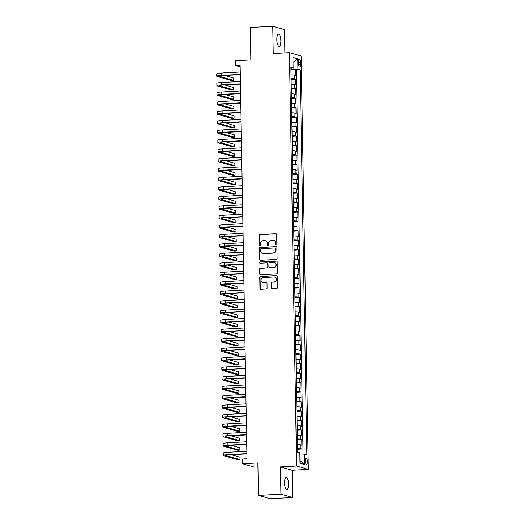 <?xml version="1.0" encoding="UTF-8"?>
<svg xmlns="http://www.w3.org/2000/svg" width="525" height="525" viewBox="0 0 525 525"><rect width="100%" height="100%" fill="white"/><g stroke="black" fill="none" stroke-linecap="round" stroke-linejoin="round"><path stroke-width="0.79" d="M276.235 245.057A0.656 0.617 -74 0 0 276.846 244.374L276.668 234.485A0.938 0.879 -74 0 0 275.769 233.599L259.882 234.472A0.938 0.879 -74 0 0 259.015 235.449L259.186 245.339A0.656 0.617 -74 0 0 259.816 245.956A0.656 0.617 -74 0 0 260.42 245.273L260.4 243.994A2.992 2.809 -74 0 1 263.176 240.857L264.495 240.785A2.992 2.809 -74 0 1 267.376 243.607L267.396 244.886A0.656 0.617 -74 0 0 268.026 245.51A0.656 0.617 -74 0 0 268.636 244.821L268.61 243.541A2.992 2.809 -74 0 1 271.386 240.411L272.711 240.338A2.992 2.809 -74 0 1 275.586 243.16L275.605 244.44A0.656 0.617 -74 0 0 276.235 245.057M288.592 484.096A6.103 2.002 86.9 0 0 286.23 477.422A6.103 2.002 86.9 0 0 284.537 482.934A6.103 2.002 86.9 0 0 286.899 489.608A6.103 2.002 86.9 0 0 288.592 484.096M280.849 40.832A6.103 2.002 86.9 0 0 278.493 34.158A6.103 2.002 86.9 0 0 276.8 39.67A6.103 2.002 86.9 0 0 279.162 46.344A6.103 2.002 86.9 0 0 280.849 40.832M307.427 461.56A3.052 1.004 86.9 0 0 306.246 458.22A3.052 1.004 86.9 0 0 305.399 460.976A3.052 1.004 86.9 0 0 306.58 464.317A3.052 1.004 86.9 0 0 307.427 461.56M271.373 287.733A0.938 0.879 -74 0 0 272.272 288.619L276.728 288.369A0.938 0.879 -74 0 0 277.594 287.392L277.403 276.412A0.938 0.879 -74 0 0 276.504 275.527L260.61 276.399A0.938 0.879 -74 0 0 259.744 277.377L259.934 288.363A0.938 0.879 -74 0 0 260.833 289.242L266.221 288.947A0.938 0.879 -74 0 0 267.087 287.969L267.008 283.27A0.938 0.879 -74 0 0 266.109 282.384L263.438 282.535A2.507 2.349 -74 0 1 261.056 279.779A2.507 2.349 -74 0 1 263.347 277.554L273.814 276.977A2.507 2.349 -74 0 1 276.196 279.733A2.507 2.349 -74 0 1 273.899 281.958L272.153 282.056A0.938 0.879 -74 0 0 271.287 283.034L271.688 287.825A0.938 0.879 -74 0 0 272.16 288.612M284.872 52.874L284.471 29.597L272.751 26.25L250.268 27.484L250.832 59.955L235.541 60.795L235.62 65.54L240.122 65.29L246.986 458.778L242.491 459.021L242.576 463.765L254.29 467.112L257.933 466.915M280.921 494.169L292.635 497.516L292.162 470.256L280.442 466.909L280.921 494.169L258.431 495.403L257.867 462.925L242.576 463.765M280.442 466.909L296.638 466.023L289.419 52.625L301.133 55.972L308.352 469.37L296.638 466.023M272.751 26.25L273.23 53.511L289.419 52.625M276.222 259.429A0.938 0.879 -74 0 0 277.088 258.451L276.898 247.465A0.938 0.879 -74 0 0 275.999 246.586L260.105 247.452A0.938 0.879 -74 0 0 259.238 248.437L259.429 259.416A0.938 0.879 -74 0 0 260.328 260.302L276.222 259.429M277.154 261.936L277.344 272.921A0.938 0.879 -74 0 1 276.478 273.899L260.584 274.772A0.938 0.879 -74 0 1 259.685 273.886L259.599 269.187A0.938 0.879 -74 0 1 260.466 268.209L266.917 267.855A0.938 0.879 -74 0 0 267.783 266.877L267.724 263.76A0.938 0.879 -74 0 0 266.825 262.874L260.118 263.242A0.656 0.617 -74 0 1 259.494 262.526A0.656 0.617 -74 0 1 260.092 261.942L276.248 261.056A0.938 0.879 -74 0 1 277.154 261.936M292.635 497.516L270.145 498.75L258.431 495.403M302.019 454.072L301.928 449.006L297.57 449.249M297.557 448.462A3.813 0.407 -1 0 1 300.772 448.678L300.707 444.885L301.862 445.22L301.763 439.53L297.406 439.766M297.393 438.985A3.813 0.407 -1 0 1 300.608 439.195L300.543 435.402L301.698 435.737L301.599 430.047L297.242 430.283M297.229 429.502A3.813 0.407 -1 0 1 300.444 429.712L300.379 425.926L301.534 426.254L301.435 420.564L297.078 420.801M297.058 420.02A3.813 0.407 -1 0 1 300.28 420.236L300.215 416.443L301.37 416.771L301.265 411.082L296.907 411.324M296.894 410.537A3.813 0.407 -1 0 1 300.11 410.753L300.044 406.96L301.199 407.288L301.101 401.599L296.743 401.842M296.73 401.054A3.813 0.407 -1 0 1 299.946 401.271L299.88 397.477L301.035 397.806L300.937 392.123L296.579 392.359M296.566 391.578A3.813 0.407 -1 0 1 299.782 391.788L299.716 387.995L300.871 388.329L300.772 382.64L296.415 382.876M296.402 382.095A3.813 0.407 -1 0 1 299.618 382.305L299.552 378.512L300.707 378.847L300.608 373.157L296.244 373.393M296.231 372.612A3.813 0.407 -1 0 1 299.447 372.829L299.381 369.036L300.543 369.364L300.438 363.674L296.08 363.917M296.067 363.129A3.813 0.407 -1 0 1 299.283 363.346L299.217 359.553L300.372 359.881L300.274 354.191L295.916 354.434M295.903 353.647A3.813 0.407 -1 0 1 299.119 353.863L299.053 350.07L300.208 350.398L300.11 344.708L295.752 344.951M295.739 344.164A3.813 0.407 -1 0 1 298.955 344.38L298.889 340.587L300.044 340.922L299.946 335.232L295.588 335.468M295.568 334.688A3.813 0.407 -1 0 1 298.791 334.897L298.725 331.104L299.88 331.439L299.782 325.749L295.418 325.986M295.404 325.205A3.813 0.407 -1 0 1 298.62 325.415L298.554 321.628L299.709 321.956L299.611 316.267L295.253 316.503M295.24 315.722A3.813 0.407 -1 0 1 298.456 315.938L298.39 312.145L299.545 312.473L299.447 306.784L295.089 307.027M295.076 306.239A3.813 0.407 -1 0 1 298.292 306.456L298.226 302.662L299.381 302.991L299.283 297.301L294.925 297.544M294.912 296.756A3.813 0.407 -1 0 1 298.128 296.973L298.062 293.18L299.217 293.508L299.119 287.825L294.755 288.061M294.742 287.28A3.813 0.407 -1 0 1 297.964 287.49L297.892 283.697L299.053 284.032L298.948 278.342L294.591 278.578M294.577 277.797A3.813 0.407 -1 0 1 297.793 278.007L297.728 274.214L298.882 274.549L298.784 268.859L294.427 269.095M294.413 268.314A3.813 0.407 -1 0 1 297.629 268.531L297.563 264.738L298.718 265.066L298.62 259.376L294.262 259.619M294.249 258.832A3.813 0.407 -1 0 1 297.465 259.048L297.399 255.255L298.554 255.583L298.456 249.893L294.098 250.136M294.085 249.349A3.813 0.407 -1 0 1 297.301 249.565L297.235 245.772L298.39 246.1L298.292 240.411L293.928 240.653M293.915 239.866A3.813 0.407 -1 0 1 297.13 240.082L297.065 236.289L298.22 236.624L298.121 230.934L293.764 231.171M293.751 230.39A3.813 0.407 -1 0 1 296.966 230.6L296.901 226.807L298.056 227.141L297.957 221.452L293.6 221.688M293.587 220.907A3.813 0.407 -1 0 1 296.802 221.123L296.737 217.33L297.892 217.658L297.793 211.969L293.436 212.205M293.423 211.424A3.813 0.407 -1 0 1 296.638 211.641L296.572 207.848L297.728 208.176L297.629 202.486L293.272 202.729M293.252 201.941A3.813 0.407 -1 0 1 296.474 202.158L296.402 198.365L297.563 198.693L297.458 193.003L293.101 193.246M293.088 192.458A3.813 0.407 -1 0 1 296.303 192.675L296.238 188.882L297.393 189.21L297.294 183.527L292.937 183.763M292.924 182.982A3.813 0.407 -1 0 1 296.139 183.192L296.074 179.399L297.229 179.734L297.13 174.044L292.773 174.28M292.76 173.499A3.813 0.407 -1 0 1 295.975 173.709L295.91 169.923L297.065 170.251L296.966 164.561L292.609 164.798M292.596 164.017A3.813 0.407 -1 0 1 295.811 164.233L295.746 160.44L296.901 160.768L296.802 155.078L292.438 155.321M292.425 154.534A3.813 0.407 -1 0 1 295.641 154.75L295.575 150.957L296.73 151.285L296.632 145.596L292.274 145.838M292.261 145.051A3.813 0.407 -1 0 1 295.477 145.268L295.411 141.474L296.566 141.803L296.467 136.119L292.11 136.356M292.097 135.568A3.813 0.407 -1 0 1 295.312 135.785L295.247 131.992L296.402 132.326L296.303 126.637L291.946 126.873M291.933 126.092A3.813 0.407 -1 0 1 295.148 126.302L295.083 122.509L296.238 122.843L296.139 117.154L291.782 117.39M291.762 116.609A3.813 0.407 -1 0 1 294.984 116.826L294.912 113.032L296.074 113.361L295.969 107.671L291.611 107.907M291.598 107.126A3.813 0.407 -1 0 1 294.814 107.343L294.748 103.55L295.903 103.878L295.805 98.188L291.447 98.431M291.434 97.643A3.813 0.407 -1 0 1 294.65 97.86L294.584 94.067L295.739 94.395L295.641 88.705L291.283 88.948M291.27 88.161A3.813 0.407 -1 0 1 294.486 88.377L294.42 84.584L295.575 84.919L295.477 79.229L294.322 78.894A3.813 0.407 179 0 0 291.106 78.684M291.119 79.465L295.477 79.229M298.463 61.72L298.502 63.801A2.96 0.971 86.9 0 0 299.644 67.036A2.96 0.971 86.9 0 0 300.464 64.365L300.425 62.278A2.96 0.971 86.9 0 0 299.283 59.043A2.96 0.971 86.9 0 0 298.463 61.72M299.86 454L304.651 454.158L306.869 454.794L300.149 69.838L297.931 69.208L290.935 69.162M304.651 454.158L304.835 464.592L300.018 463.214L299.841 452.786L297.623 452.15L290.902 67.2L293.121 67.83L292.937 57.402L297.747 58.78L297.931 69.208M303.076 454.105L296.369 70.048L295.312 69.746L295.411 75.436L294.256 75.101A3.813 0.407 179 0 0 291.034 74.891M294.486 88.377L295.641 88.705M294.65 97.86L295.805 98.188M294.814 107.343L295.969 107.671M294.984 116.826L296.139 117.154M295.148 126.302L296.303 126.637M295.312 135.785L296.467 136.119M295.477 145.268L296.632 145.596M295.641 154.75L296.802 155.078M295.811 164.233L296.966 164.561M295.975 173.709L297.13 174.044M296.139 183.192L297.294 183.527M296.303 192.675L297.458 193.003M296.474 202.158L297.629 202.486M296.638 211.641L297.793 211.969M296.802 221.123L297.957 221.452M296.966 230.6L298.121 230.934M297.13 240.082L298.292 240.411M297.301 249.565L298.456 249.893M297.465 259.048L298.62 259.376M297.629 268.531L298.784 268.859M297.793 278.007L298.948 278.342M297.964 287.49L299.119 287.825M298.128 296.973L299.283 297.301M298.292 306.456L299.447 306.784M298.456 315.938L299.611 316.267M298.62 325.415L299.782 325.749M298.791 334.897L299.946 335.232M298.955 344.38L300.11 344.708M299.119 353.863L300.274 354.191M299.283 363.346L300.438 363.674M299.447 372.829L300.608 373.157M299.618 382.305L300.772 382.64M299.782 391.788L300.937 392.123M299.946 401.271L301.101 401.599M300.11 410.753L301.265 411.082M300.28 420.236L301.435 420.564M300.444 429.712L301.599 430.047M300.608 439.195L301.763 439.53M300.772 448.678L301.928 449.006M293.068 69.044L293.048 67.85M292.162 470.256L308.352 469.37M235.62 65.54L240.148 66.832M290.948 69.983L295.312 69.746M296.369 70.048L300.149 69.838M290.922 68.355L293.121 67.83M294.42 84.584A3.813 0.407 179 0 0 291.204 84.368M294.584 94.067A3.813 0.407 179 0 0 291.368 93.85M294.748 103.55A3.813 0.407 179 0 0 291.533 103.333M294.912 113.032A3.813 0.407 179 0 0 291.697 112.816M295.083 122.509A3.813 0.407 179 0 0 291.867 122.299M295.247 131.992A3.813 0.407 179 0 0 292.031 131.782M295.411 141.474A3.813 0.407 179 0 0 292.195 141.258M295.575 150.957A3.813 0.407 179 0 0 292.359 150.741M295.746 160.44A3.813 0.407 179 0 0 292.523 160.223M295.91 169.923A3.813 0.407 179 0 0 292.694 169.706M296.074 179.399A3.813 0.407 179 0 0 292.858 179.189M296.238 188.882A3.813 0.407 179 0 0 293.022 188.665M296.402 198.365A3.813 0.407 179 0 0 293.186 198.148M296.572 207.848A3.813 0.407 179 0 0 293.357 207.631M296.737 217.33A3.813 0.407 179 0 0 293.521 217.114M296.901 226.807A3.813 0.407 179 0 0 293.685 226.597M297.065 236.289A3.813 0.407 179 0 0 293.849 236.079M297.235 245.772A3.813 0.407 179 0 0 294.013 245.556M297.399 255.255A3.813 0.407 179 0 0 294.184 255.038M297.563 264.738A3.813 0.407 179 0 0 294.348 264.521M297.728 274.214A3.813 0.407 179 0 0 294.512 274.004M297.892 283.697A3.813 0.407 179 0 0 294.676 283.487M298.062 293.18A3.813 0.407 179 0 0 294.847 292.963M298.226 302.662A3.813 0.407 179 0 0 295.011 302.446M298.39 312.145A3.813 0.407 179 0 0 295.175 311.929M298.554 321.628A3.813 0.407 179 0 0 295.339 321.412M298.725 331.104A3.813 0.407 179 0 0 295.503 330.894M298.889 340.587A3.813 0.407 179 0 0 295.673 340.377M299.053 350.07A3.813 0.407 179 0 0 295.838 349.853M299.217 359.553A3.813 0.407 179 0 0 296.002 359.336M299.381 369.036A3.813 0.407 179 0 0 296.166 368.819M299.552 378.512A3.813 0.407 179 0 0 296.33 378.302M299.716 387.995A3.813 0.407 179 0 0 296.5 387.785M299.88 397.477A3.813 0.407 179 0 0 296.664 397.261M300.044 406.96A3.813 0.407 179 0 0 296.828 406.744M300.215 416.443A3.813 0.407 179 0 0 296.993 416.227M300.379 425.926A3.813 0.407 179 0 0 297.163 425.709M300.543 435.402A3.813 0.407 179 0 0 297.327 435.192M300.707 444.885A3.813 0.407 179 0 0 297.491 444.668M293.022 62.35L297.747 58.78M304.835 464.592L299.978 460.694M276.209 245.057A0.656 0.617 -74 0 1 275.927 244.532L275.901 243.252A2.992 2.809 -74 0 0 273.899 240.522L273.584 240.437M265.374 240.883L265.689 240.975A2.992 2.809 -74 0 1 267.691 243.698L267.711 244.978A0.656 0.617 -74 0 0 267.999 245.51M276.202 233.691A0.938 0.879 -74 0 0 276.091 233.691L260.197 234.563A0.938 0.879 -74 0 0 259.33 235.541L259.501 245.431A0.656 0.617 -74 0 0 259.79 245.956M276.426 246.678A0.938 0.879 -74 0 0 276.314 246.671L260.426 247.544A0.938 0.879 -74 0 0 259.553 248.522L259.75 259.507A0.938 0.879 -74 0 0 260.223 260.295M275.678 248.555A0.656 0.617 -74 0 0 275.048 247.938L261.102 248.706A0.656 0.617 -74 0 0 260.492 249.388L260.518 250.74A2.992 2.809 -74 0 0 263.392 253.562L272.928 253.037A2.992 2.809 -74 0 0 275.704 249.907L275.678 248.555L275.999 248.647A0.656 0.617 -74 0 0 275.559 248.049L275.244 247.964M262.52 253.463L262.835 253.555A2.992 2.809 -74 0 0 263.714 253.654L263.392 253.562M275.999 248.647L276.019 249.998A2.992 2.809 -74 0 1 273.249 253.129L263.714 253.654M267.1 262.907L267.415 262.999A0.938 0.879 -74 0 1 268.045 263.852L268.098 266.969A0.938 0.879 -74 0 1 267.232 267.947L260.787 268.301A0.938 0.879 -74 0 0 259.921 269.279L260 273.978A0.938 0.879 -74 0 0 260.472 274.772M276.682 261.148A0.938 0.879 -74 0 0 276.57 261.148L260.413 262.034A0.656 0.617 -74 0 0 260.092 263.248M273.604 267.488A2.507 2.349 -74 0 0 274.247 262.592A2.507 2.349 -74 0 0 273.518 262.513L269.83 262.71A0.938 0.879 -74 0 0 268.964 263.688L269.017 266.812A0.938 0.879 -74 0 0 269.916 267.691L273.919 267.579A2.507 2.349 -74 0 0 274.562 262.684L274.247 262.592M269.64 267.658L269.962 267.75A0.938 0.879 -74 0 0 270.231 267.783L269.916 267.691M273.919 267.579L270.231 267.783M274.542 277.062L274.864 277.154A2.507 2.349 -74 0 1 274.214 282.05L272.475 282.148A0.938 0.879 -74 0 0 271.602 283.126L271.688 287.825M262.703 282.45L263.018 282.542A2.507 2.349 -74 0 0 263.753 282.621L263.438 282.535M266.536 282.476A0.938 0.879 -74 0 0 266.424 282.476L263.753 282.621M276.931 275.618A0.938 0.879 -74 0 0 276.819 275.618L260.925 276.491A0.938 0.879 -74 0 0 260.059 277.469L260.256 288.448A0.938 0.879 -74 0 0 260.728 289.242M240.286 74.635L222.259 75.626A4.771 0.512 179 0 0 219.076 76.164A4.771 0.512 179 0 0 219.345 76.322L233.422 80.351L231.171 80.476L217.094 76.447A7.153 0.761 -1 0 1 216.687 76.204L216.648 73.835A7.153 0.761 -1 0 1 221.425 73.028L240.24 71.997M216.687 76.204A7.153 0.761 -1 0 1 221.465 75.397L240.279 74.366M233.422 80.351L233.376 77.982L224.68 75.495M240.45 84.118L222.423 85.109A4.771 0.512 179 0 0 219.24 85.641A4.771 0.512 179 0 0 219.509 85.805L233.586 89.834L231.335 89.952L217.265 85.929A7.153 0.761 -1 0 1 216.858 85.687L216.812 83.317A7.153 0.761 -1 0 1 221.589 82.51L240.404 81.48M216.858 85.687A7.153 0.761 -1 0 1 221.635 84.879L240.443 83.849M233.586 89.834L233.546 87.458L224.851 84.971M240.614 93.601L222.593 94.592A4.771 0.512 179 0 0 219.404 95.123A4.771 0.512 179 0 0 219.673 95.287L233.75 99.31L231.499 99.435L217.429 95.412A7.153 0.761 -1 0 1 217.022 95.169L216.982 92.794A7.153 0.761 -1 0 1 221.76 91.993L240.568 90.963M217.022 95.169A7.153 0.761 -1 0 1 221.799 94.362L240.607 93.332M233.75 99.31L233.71 96.941L225.015 94.454M240.778 103.084L222.757 104.068A4.771 0.512 179 0 0 219.568 104.606A4.771 0.512 179 0 0 219.844 104.77L233.914 108.793L231.669 108.918L217.593 104.895A7.153 0.761 -1 0 1 217.186 104.646L217.147 102.277A7.153 0.761 -1 0 1 221.924 101.476L240.732 100.446M217.186 104.646A7.153 0.761 -1 0 1 221.963 103.845L240.778 102.815M233.914 108.793L233.874 106.424L225.179 103.937M240.949 112.567L222.922 113.551A4.771 0.512 179 0 0 219.739 114.089A4.771 0.512 179 0 0 220.008 114.253L234.084 118.276L231.833 118.401L217.757 114.378A7.153 0.761 -1 0 1 217.35 114.128L217.311 111.759A7.153 0.761 -1 0 1 222.088 110.952L240.903 109.922M217.35 114.128A7.153 0.761 -1 0 1 222.127 113.328L240.942 112.297M234.084 118.276L234.038 115.907L225.343 113.42M241.113 122.043L223.086 123.034A4.771 0.512 179 0 0 219.903 123.572A4.771 0.512 179 0 0 220.172 123.736L234.248 127.759L231.998 127.883L217.921 123.854A7.153 0.761 -1 0 1 217.521 123.611L217.475 121.242A7.153 0.761 -1 0 1 222.252 120.435L241.067 119.405M217.521 123.611A7.153 0.761 -1 0 1 222.298 122.811L241.106 121.774M234.248 127.759L234.202 125.39L225.507 122.903M241.277 131.526L223.25 132.517A4.771 0.512 179 0 0 220.067 133.048A4.771 0.512 179 0 0 220.336 133.212L234.412 137.242L232.162 137.36L218.092 133.337A7.153 0.761 -1 0 1 217.685 133.094L217.645 130.725A7.153 0.761 -1 0 1 222.416 129.918L241.231 128.888M217.685 133.094A7.153 0.761 -1 0 1 222.462 132.287L241.27 131.257M234.412 137.242L234.373 134.866L225.678 132.385M241.441 141.008L223.42 141.999A4.771 0.512 179 0 0 220.231 142.531A4.771 0.512 179 0 0 220.507 142.695L234.577 146.718L232.332 146.843L218.256 142.82A7.153 0.761 -1 0 1 217.849 142.577L217.809 140.201A7.153 0.761 -1 0 1 222.587 139.401L241.395 138.37M217.849 142.577A7.153 0.761 -1 0 1 222.626 141.77L241.434 140.739M234.577 146.718L234.537 144.349L225.842 141.862M241.605 150.491L223.584 151.476A4.771 0.512 179 0 0 220.402 152.014A4.771 0.512 179 0 0 220.671 152.178L234.741 156.201L232.496 156.325L218.42 152.303A7.153 0.761 -1 0 1 218.013 152.053L217.973 149.684A7.153 0.761 -1 0 1 222.751 148.883L241.559 147.853M218.013 152.053A7.153 0.761 -1 0 1 222.79 151.252L241.605 150.222M234.741 156.201L234.701 153.832L226.006 151.344M241.776 159.974L223.748 160.958A4.771 0.512 179 0 0 220.566 161.497A4.771 0.512 179 0 0 220.835 161.661L234.911 165.683L232.66 165.808L218.584 161.785A7.153 0.761 -1 0 1 218.177 161.536L218.137 159.167A7.153 0.761 -1 0 1 222.915 158.366L241.73 157.329M218.177 161.536A7.153 0.761 -1 0 1 222.954 160.735L241.769 159.705M234.911 165.683L234.865 163.314L226.17 160.827M241.94 169.45L223.912 170.441A4.771 0.512 179 0 0 220.73 170.979A4.771 0.512 179 0 0 220.999 171.143L235.075 175.166L232.824 175.291L218.754 171.262A7.153 0.761 -1 0 1 218.348 171.019L218.302 168.65A7.153 0.761 -1 0 1 223.079 167.843L241.894 166.812M218.348 171.019A7.153 0.761 -1 0 1 223.125 170.218L241.933 169.181M235.075 175.166L235.036 172.797L226.341 170.31M242.104 178.933L224.077 179.924A4.771 0.512 179 0 0 220.894 180.462A4.771 0.512 179 0 0 221.163 180.62L235.239 184.649L232.988 184.774L218.918 180.744A7.153 0.761 -1 0 1 218.512 180.502L218.472 178.132A7.153 0.761 -1 0 1 223.25 177.325L242.058 176.295M218.512 180.502A7.153 0.761 -1 0 1 223.289 179.694L242.097 178.664M235.239 184.649L235.2 182.28L226.505 179.793M242.268 188.416L224.247 189.407A4.771 0.512 179 0 0 221.058 189.938A4.771 0.512 179 0 0 221.333 190.102L235.403 194.132L233.159 194.25L219.082 190.227A7.153 0.761 -1 0 1 218.676 189.984L218.636 187.615A7.153 0.761 -1 0 1 223.414 186.808L242.222 185.778M218.676 189.984A7.153 0.761 -1 0 1 223.453 189.177L242.268 188.147M235.403 194.132L235.364 191.756L226.669 189.269M242.438 197.899L224.411 198.89A4.771 0.512 179 0 0 221.228 199.421A4.771 0.512 179 0 0 221.498 199.585L235.574 203.608L233.323 203.733L219.247 199.71A7.153 0.761 -1 0 1 218.84 199.467L218.8 197.092A7.153 0.761 -1 0 1 223.578 196.291L242.393 195.261M218.84 199.467A7.153 0.761 -1 0 1 223.617 198.66L242.432 197.63M235.574 203.608L235.528 201.239L226.833 198.752M242.602 207.382L224.575 208.366A4.771 0.512 179 0 0 221.393 208.904A4.771 0.512 179 0 0 221.662 209.068L235.738 213.091L233.487 213.216L219.411 209.193A7.153 0.761 -1 0 1 219.01 208.943L218.964 206.574A7.153 0.761 -1 0 1 223.742 205.774L242.557 204.737M219.01 208.943A7.153 0.761 -1 0 1 223.788 208.143L242.596 207.113M235.738 213.091L235.692 210.722L226.997 208.235M242.767 216.864L224.739 217.849A4.771 0.512 179 0 0 221.557 218.387A4.771 0.512 179 0 0 221.826 218.551L235.902 222.574L233.651 222.698L219.581 218.676A7.153 0.761 -1 0 1 219.174 218.426L219.128 216.057A7.153 0.761 -1 0 1 223.906 215.25L242.721 214.22M219.174 218.426A7.153 0.761 -1 0 1 223.952 217.626L242.76 216.589M235.902 222.574L235.863 220.205L227.168 217.718M242.931 226.341L224.91 227.332A4.771 0.512 179 0 0 221.721 227.87A4.771 0.512 179 0 0 221.996 228.034L236.066 232.057L233.822 232.181L219.745 228.152A7.153 0.761 -1 0 1 219.338 227.909L219.299 225.54A7.153 0.761 -1 0 1 224.077 224.733L242.885 223.702M219.338 227.909A7.153 0.761 -1 0 1 224.116 227.102L242.924 226.072M236.066 232.057L236.027 229.688L227.332 227.2M243.095 235.823L225.074 236.814A4.771 0.512 179 0 0 221.891 237.346A4.771 0.512 179 0 0 222.16 237.51L236.23 241.539L233.986 241.657L219.909 237.635A7.153 0.761 -1 0 1 219.502 237.392L219.463 235.023A7.153 0.761 -1 0 1 224.241 234.216L243.049 233.185M219.502 237.392A7.153 0.761 -1 0 1 224.28 236.585L243.095 235.554M236.23 241.539L236.191 239.164L227.496 236.683M243.265 245.306L225.238 246.297A4.771 0.512 179 0 0 222.055 246.829A4.771 0.512 179 0 0 222.324 246.993L236.401 251.016L234.15 251.14L220.073 247.118A7.153 0.761 -1 0 1 219.667 246.875L219.627 244.499A7.153 0.761 -1 0 1 224.405 243.698L243.219 242.668M219.667 246.875A7.153 0.761 -1 0 1 224.444 246.067L243.259 245.037M236.401 251.016L236.355 248.647L227.66 246.159M243.429 254.789L225.402 255.773A4.771 0.512 179 0 0 222.219 256.312A4.771 0.512 179 0 0 222.488 256.476L236.565 260.498L234.314 260.623L220.238 256.6A7.153 0.761 -1 0 1 219.837 256.351L219.791 253.982A7.153 0.761 -1 0 1 224.569 253.181L243.383 252.151M219.837 256.351A7.153 0.761 -1 0 1 224.615 255.55L243.423 254.52M236.565 260.498L236.526 258.129L227.83 255.642M243.593 264.272L225.566 265.256A4.771 0.512 179 0 0 222.383 265.794A4.771 0.512 179 0 0 222.652 265.958L236.729 269.981L234.478 270.106L220.408 266.083A7.153 0.761 -1 0 1 220.001 265.834L219.962 263.465A7.153 0.761 -1 0 1 224.739 262.664L243.548 261.627M220.001 265.834A7.153 0.761 -1 0 1 224.779 265.033L243.587 264.003M236.729 269.981L236.69 267.612L227.994 265.125M243.757 273.748L225.737 274.739A4.771 0.512 179 0 0 222.548 275.277A4.771 0.512 179 0 0 222.823 275.441L236.893 279.464L234.649 279.589L220.572 275.559A7.153 0.761 -1 0 1 220.165 275.317L220.126 272.947A7.153 0.761 -1 0 1 224.903 272.14L243.712 271.11M220.165 275.317A7.153 0.761 -1 0 1 224.943 274.516L243.757 273.479M236.893 279.464L236.854 277.095L228.158 274.608M243.922 283.231L225.901 284.222A4.771 0.512 179 0 0 222.718 284.76A4.771 0.512 179 0 0 222.987 284.918L237.064 288.947L234.813 289.065L220.736 285.042A7.153 0.761 -1 0 1 220.329 284.799L220.29 282.43A7.153 0.761 -1 0 1 225.067 281.623L243.876 280.593M220.329 284.799A7.153 0.761 -1 0 1 225.107 283.992L243.922 282.962M237.064 288.947L237.018 286.578L228.323 284.091M244.092 292.714L226.065 293.705A4.771 0.512 179 0 0 222.882 294.236A4.771 0.512 179 0 0 223.151 294.4L237.228 298.43L234.977 298.548L220.9 294.525A7.153 0.761 -1 0 1 220.5 294.282L220.454 291.907A7.153 0.761 -1 0 1 225.232 291.106L244.046 290.076M220.5 294.282A7.153 0.761 -1 0 1 225.277 293.475L244.086 292.445M237.228 298.43L237.182 296.054L228.487 293.567M244.256 302.197L226.229 303.181A4.771 0.512 179 0 0 223.046 303.719A4.771 0.512 179 0 0 223.315 303.883L237.392 307.906L235.141 308.031L221.071 304.008A7.153 0.761 -1 0 1 220.664 303.758L220.618 301.389A7.153 0.761 -1 0 1 225.396 300.589L244.21 299.558M220.664 303.758A7.153 0.761 -1 0 1 225.442 302.958L244.25 301.928M237.392 307.906L237.352 305.537L228.657 303.05M244.42 311.679L226.4 312.664A4.771 0.512 179 0 0 223.21 313.202A4.771 0.512 179 0 0 223.479 313.366L237.556 317.389L235.305 317.513L221.235 313.491A7.153 0.761 -1 0 1 220.828 313.241L220.789 310.872A7.153 0.761 -1 0 1 225.566 310.072L244.374 309.035M220.828 313.241A7.153 0.761 -1 0 1 225.606 312.441L244.414 311.41M237.556 317.389L237.517 315.02L228.821 312.533M244.584 321.162L226.564 322.147A4.771 0.512 179 0 0 223.374 322.685A4.771 0.512 179 0 0 223.65 322.849L237.72 326.872L235.476 326.996L221.399 322.967A7.153 0.761 -1 0 1 220.992 322.724L220.953 320.355A7.153 0.761 -1 0 1 225.73 319.548L244.538 318.517M220.992 322.724A7.153 0.761 -1 0 1 225.77 321.923L244.584 320.887M237.72 326.872L237.681 324.502L228.985 322.015M244.755 330.638L226.728 331.629A4.771 0.512 179 0 0 223.545 332.168A4.771 0.512 179 0 0 223.814 332.325L237.891 336.354L235.64 336.479L221.563 332.45A7.153 0.761 -1 0 1 221.156 332.207L221.117 329.838A7.153 0.761 -1 0 1 225.894 329.031L244.709 328M221.156 332.207A7.153 0.761 -1 0 1 225.934 331.4L244.748 330.369M237.891 336.354L237.845 333.985L229.149 331.498M244.919 340.121L226.892 341.112A4.771 0.512 179 0 0 223.709 341.644A4.771 0.512 179 0 0 223.978 341.808L238.055 345.837L235.804 345.955L221.727 341.933A7.153 0.761 -1 0 1 221.327 341.69L221.281 339.321A7.153 0.761 -1 0 1 226.058 338.513L244.873 337.483M221.327 341.69A7.153 0.761 -1 0 1 226.104 340.883L244.912 339.852M238.055 345.837L238.015 343.462L229.32 340.981M245.083 349.604L227.056 350.595A4.771 0.512 179 0 0 223.873 351.127A4.771 0.512 179 0 0 224.142 351.291L238.219 355.313L235.968 355.438L221.898 351.415A7.153 0.761 -1 0 1 221.491 351.173L221.452 348.797A7.153 0.761 -1 0 1 226.229 347.996L245.037 346.966M221.491 351.173A7.153 0.761 -1 0 1 226.268 350.365L245.077 349.335M238.219 355.313L238.179 352.944L229.484 350.457M245.247 359.087L227.227 360.071A4.771 0.512 179 0 0 224.037 360.609A4.771 0.512 179 0 0 224.313 360.773L238.383 364.796L236.138 364.921L222.062 360.898A7.153 0.761 -1 0 1 221.655 360.649L221.616 358.28A7.153 0.761 -1 0 1 226.393 357.479L245.201 356.449M221.655 360.649A7.153 0.761 -1 0 1 226.433 359.848L245.247 358.818M238.383 364.796L238.343 362.427L229.648 359.94M245.411 368.57L227.391 369.554A4.771 0.512 179 0 0 224.208 370.092A4.771 0.512 179 0 0 224.477 370.256L238.547 374.279L236.302 374.404L222.226 370.381A7.153 0.761 -1 0 1 221.819 370.132L221.78 367.762A7.153 0.761 -1 0 1 226.557 366.955L245.365 365.925M221.819 370.132A7.153 0.761 -1 0 1 226.597 369.331L245.411 368.301M238.547 374.279L238.507 371.91L229.812 369.423M245.582 378.046L227.555 379.037A4.771 0.512 179 0 0 224.372 379.575A4.771 0.512 179 0 0 224.641 379.739L238.718 383.762L236.467 383.887L222.39 379.857A7.153 0.761 -1 0 1 221.99 379.614L221.944 377.245A7.153 0.761 -1 0 1 226.721 376.438L245.536 375.408M221.99 379.614A7.153 0.761 -1 0 1 226.761 378.814L245.575 377.777M238.718 383.762L238.672 381.393L229.976 378.906M245.746 387.529L227.719 388.52A4.771 0.512 179 0 0 224.536 389.051A4.771 0.512 179 0 0 224.805 389.215L238.882 393.245L236.631 393.363L222.561 389.34A7.153 0.761 -1 0 1 222.154 389.097L222.108 386.728A7.153 0.761 -1 0 1 226.885 385.921L245.7 384.891M222.154 389.097A7.153 0.761 -1 0 1 226.931 388.29L245.739 387.26M238.882 393.245L238.842 390.869L230.147 388.388M245.91 397.012L227.889 398.002A4.771 0.512 179 0 0 224.7 398.534A4.771 0.512 179 0 0 224.969 398.698L239.046 402.721L236.795 402.846L222.725 398.823A7.153 0.761 -1 0 1 222.318 398.58L222.278 396.204A7.153 0.761 -1 0 1 227.056 395.404L245.864 394.373M222.318 398.58A7.153 0.761 -1 0 1 227.095 397.773L245.903 396.742M239.046 402.721L239.006 400.352L230.311 397.865M246.074 406.494L228.053 407.479A4.771 0.512 179 0 0 224.864 408.017A4.771 0.512 179 0 0 225.14 408.181L239.21 412.204L236.965 412.328L222.889 408.306A7.153 0.761 -1 0 1 222.482 408.056L222.442 405.687A7.153 0.761 -1 0 1 227.22 404.887L246.028 403.856M222.482 408.056A7.153 0.761 -1 0 1 227.259 407.256L246.074 406.225M239.21 412.204L239.17 409.835L230.475 407.348M246.245 415.977L228.218 416.962A4.771 0.512 179 0 0 225.035 417.5A4.771 0.512 179 0 0 225.304 417.664L239.38 421.687L237.129 421.811L223.053 417.788A7.153 0.761 -1 0 1 222.646 417.539L222.607 415.17A7.153 0.761 -1 0 1 227.384 414.369L246.199 413.333M222.646 417.539A7.153 0.761 -1 0 1 227.423 416.738L246.238 415.708M239.38 421.687L239.334 419.317L230.639 416.83M246.409 425.453L228.382 426.444A4.771 0.512 179 0 0 225.199 426.983A4.771 0.512 179 0 0 225.468 427.147L239.544 431.169L237.293 431.294L223.217 427.265A7.153 0.761 -1 0 1 222.817 427.022L222.771 424.653A7.153 0.761 -1 0 1 227.548 423.846L246.363 422.815M222.817 427.022A7.153 0.761 -1 0 1 227.594 426.221L246.402 425.184M239.544 431.169L239.498 428.8L230.803 426.313M246.573 434.936L228.546 435.927A4.771 0.512 179 0 0 225.363 436.465A4.771 0.512 179 0 0 225.632 436.623L239.708 440.652L237.457 440.777L223.387 436.748A7.153 0.761 -1 0 1 222.981 436.505L222.941 434.136A7.153 0.761 -1 0 1 227.712 433.328L246.527 432.298M222.981 436.505A7.153 0.761 -1 0 1 227.758 435.697L246.566 434.667M239.708 440.652L239.669 438.283L230.974 435.796M246.737 444.419L228.716 445.41A4.771 0.512 179 0 0 225.527 445.942A4.771 0.512 179 0 0 225.802 446.106L239.873 450.135L237.628 450.253L223.552 446.23A7.153 0.761 -1 0 1 223.145 445.988L223.105 443.618A7.153 0.761 -1 0 1 227.883 442.811L246.691 441.781M223.145 445.988A7.153 0.761 -1 0 1 227.922 445.18L246.737 444.15M239.873 450.135L239.833 447.759L231.138 445.272M246.901 453.902L228.88 454.893A4.771 0.512 179 0 0 225.698 455.424A4.771 0.512 179 0 0 225.967 455.588L240.037 459.611L237.792 459.736L223.716 455.713A7.153 0.761 -1 0 1 223.309 455.47L223.269 453.095A7.153 0.761 -1 0 1 228.047 452.294L246.855 451.264M223.309 455.47A7.153 0.761 -1 0 1 228.086 454.663L246.901 453.633M240.037 459.611L239.997 457.242L231.302 454.755M294.322 78.894L294.256 75.101M298.476 62.383L300.425 62.278M298.535 64.47L300.464 64.365M221.425 73.028L221.465 75.397M219.338 75.987L219.345 76.322M221.589 82.51L221.635 84.879M219.502 85.47L219.509 85.805M221.76 91.993L221.799 94.362M219.673 94.953L219.673 95.287M221.924 101.476L221.963 103.845M219.837 104.436L219.844 104.77M222.088 110.952L222.127 113.328M220.001 113.918L220.008 114.253M222.252 120.435L222.298 122.811M220.165 123.395L220.172 123.736M222.416 129.918L222.462 132.287M220.329 132.877L220.336 133.212M222.587 139.401L222.626 141.77M220.5 142.36L220.507 142.695M222.751 148.883L222.79 151.252M220.664 151.843L220.671 152.178M222.915 158.366L222.954 160.735M220.828 161.326L220.835 161.661M223.079 167.843L223.125 170.218M220.992 170.802L220.999 171.143M223.25 177.325L223.289 179.694M221.163 180.285L221.163 180.62M223.414 186.808L223.453 189.177M221.327 189.768L221.333 190.102M223.578 196.291L223.617 198.66M221.491 199.251L221.498 199.585M223.742 205.774L223.788 208.143M221.655 208.733L221.662 209.068M223.906 215.25L223.952 217.626M221.819 218.216L221.826 218.551M224.077 224.733L224.116 227.102M221.99 227.692L221.996 228.034M224.241 234.216L224.28 236.585M222.154 237.175L222.16 237.51M224.405 243.698L224.444 246.067M222.318 246.658L222.324 246.993M224.569 253.181L224.615 255.55M222.482 256.141L222.488 256.476M224.739 262.664L224.779 265.033M222.646 265.624L222.652 265.958M224.903 272.14L224.943 274.516M222.817 275.1L222.823 275.441M225.067 281.623L225.107 283.992M222.981 284.583L222.987 284.918M225.232 291.106L225.277 293.475M223.145 294.066L223.151 294.4M225.396 300.589L225.442 302.958M223.309 303.548L223.315 303.883M225.566 310.072L225.606 312.441M223.479 313.031L223.479 313.366M225.73 319.548L225.77 321.923M223.643 322.507L223.65 322.849M225.894 329.031L225.934 331.4M223.808 331.99L223.814 332.325M226.058 338.513L226.104 340.883M223.972 341.473L223.978 341.808M226.229 347.996L226.268 350.365M224.136 350.956L224.142 351.291M226.393 357.479L226.433 359.848M224.306 360.439L224.313 360.773M226.557 366.955L226.597 369.331M224.47 369.922L224.477 370.256M226.721 376.438L226.761 378.814M224.634 379.398L224.641 379.739M226.885 385.921L226.931 388.29M224.798 388.881L224.805 389.215M227.056 395.404L227.095 397.773M224.969 398.363L224.969 398.698M227.22 404.887L227.259 407.256M225.133 407.846L225.14 408.181M227.384 414.369L227.423 416.738M225.297 417.329L225.304 417.664M227.548 423.846L227.594 426.221M225.461 426.805L225.468 427.147M227.712 433.328L227.758 435.697M225.625 436.288L225.632 436.623M227.883 442.811L227.922 445.18M225.796 445.771L225.802 446.106M228.047 452.294L228.086 454.663M225.96 455.254L225.967 455.588"/></g></svg>

